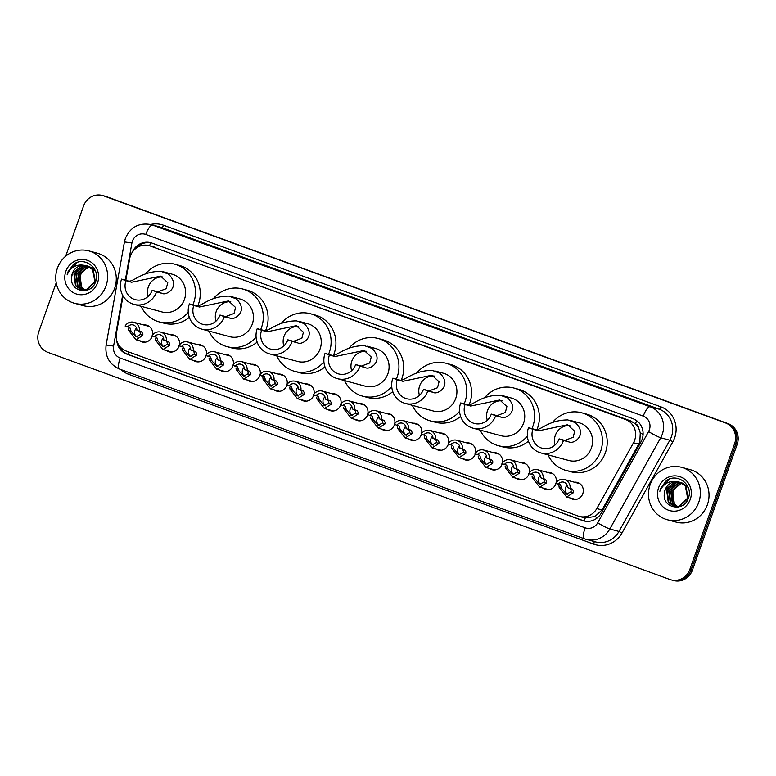 <?xml version="1.0" encoding="UTF-8"?>
<svg xmlns="http://www.w3.org/2000/svg" width="776" height="776" viewBox="0 0 776 776"><rect width="100%" height="100%" fill="white"/><g stroke="black" fill="none" stroke-linecap="round" stroke-linejoin="round"><path stroke-width="1.16" d="M556.053 483.361A8.691 8.274 105.1 0 1 543.219 488.104M529.135 473.525A8.691 8.274 105.1 0 1 516.302 478.278M502.217 463.699A8.691 8.274 105.1 0 1 489.384 468.452M475.3 453.873A8.691 8.274 105.1 0 1 462.467 458.626M448.382 444.047A8.691 8.274 105.1 0 1 435.549 448.79M421.465 434.22A8.691 8.274 105.1 0 1 408.632 438.964M394.548 424.385A8.691 8.274 105.1 0 1 381.724 429.138M367.64 414.559A8.691 8.274 105.1 0 1 354.807 419.312M340.722 404.733A8.691 8.274 105.1 0 1 327.889 409.485M313.805 394.906A8.691 8.274 105.1 0 1 300.972 399.65M286.887 385.071A8.691 8.274 105.1 0 1 274.054 389.824M259.97 375.245A8.691 8.274 105.1 0 1 247.137 379.998M233.052 365.418A8.691 8.274 105.1 0 1 220.219 370.171M206.144 355.592A8.691 8.274 105.1 0 1 193.311 360.345M179.227 345.766A8.691 8.274 105.1 0 1 166.394 350.51M152.309 335.93A8.691 8.274 105.1 0 1 139.476 340.683M574.385 482.206A8.691 8.274 105.1 0 1 582.805 493.662A8.691 8.274 105.1 0 1 570.127 497.94M123.044 295.947L116.439 333.147A16.296 15.51 -74.9 0 0 126.275 351.062L577.945 515.982A16.296 15.51 -74.9 0 0 579.158 516.37L585.24 517.951L594.988 516.486L602.03 509.958L638.716 444.182L639.851 441.583L640.268 432.833L638.852 428.604A5.432 5.17 -74.9 0 0 635.495 423.851A16.296 4.966 -69.9 0 1 636.718 420.718M579.158 516.37A16.296 15.51 -74.9 0 0 596.822 508.552L633.507 442.766A16.296 15.51 -74.9 0 0 634.671 440.186A16.296 15.51 -74.9 0 0 625.563 419.525L150.418 246.031A16.296 15.51 -74.9 0 0 149.205 245.643A16.296 15.51 -74.9 0 0 129.65 258.796L125.838 280.262M635.495 423.851L635.234 423.754A16.296 15.51 105.1 0 1 638.852 428.604M635.234 423.754L630.384 420.825L149.205 245.643M547.468 472.38A8.691 8.274 105.1 0 1 556.247 482.556M520.55 462.554A8.691 8.274 105.1 0 1 529.329 472.73M493.633 452.728A8.691 8.274 105.1 0 1 502.412 462.903M466.715 442.892A8.691 8.274 105.1 0 1 475.494 453.077M439.798 433.066A8.691 8.274 105.1 0 1 448.586 443.241M412.89 423.24A8.691 8.274 105.1 0 1 421.669 433.415M385.973 413.414A8.691 8.274 105.1 0 1 394.751 423.589M359.055 403.578A8.691 8.274 105.1 0 1 367.834 413.763M332.138 393.752A8.691 8.274 105.1 0 1 340.916 403.937M305.22 383.926A8.691 8.274 105.1 0 1 313.999 394.101M278.303 374.1A8.691 8.274 105.1 0 1 287.081 384.275M251.385 364.274A8.691 8.274 105.1 0 1 260.173 374.449M224.477 354.438A8.691 8.274 105.1 0 1 233.256 364.623M197.56 344.612A8.691 8.274 105.1 0 1 206.338 354.787M170.642 334.786A8.691 8.274 105.1 0 1 179.421 344.961M143.725 324.96A8.691 8.274 105.1 0 1 152.503 335.135M116.778 340.586A16.296 15.51 -74.9 0 0 126.828 354.108L582.456 520.473A16.296 15.51 -74.9 0 0 583.668 520.861A16.296 15.51 -74.9 0 0 601.322 513.033L640.947 441.98A16.296 15.51 -74.9 0 0 642.121 439.391A16.296 15.51 -74.9 0 0 633.012 418.73L152.028 243.101A16.296 15.51 -74.9 0 0 150.806 242.713A16.296 15.51 -74.9 0 0 132.366 252.142M65.669 256.235L83.595 205.892A16.296 15.51 105.1 0 1 102.422 195.484A16.296 15.51 105.1 0 1 103.635 195.872L725.521 422.949A16.296 15.51 105.1 0 1 734.639 443.61L689.835 569.419A16.296 15.51 105.1 0 1 671.007 579.827A16.296 15.51 105.1 0 1 669.795 579.439L47.908 352.362A16.296 15.51 105.1 0 1 38.8 331.701L56.212 282.803M102.422 195.484L104.993 196.173A16.296 15.51 105.1 0 1 106.205 196.561L728.092 423.638A16.296 15.51 105.1 0 1 737.2 444.299L692.405 570.108L691.115 569.768A16.296 15.51 105.1 0 1 672.297 580.167A16.296 15.51 105.1 0 0 691.115 569.768L735.92 443.959L691.115 569.768L689.835 569.419M728.092 423.638L726.802 423.289A16.296 15.51 105.1 0 1 735.92 443.959A16.296 15.51 105.1 0 0 726.802 423.289L104.915 196.212L725.521 422.949M103.703 195.833A16.296 15.51 105.1 0 1 104.915 196.212A16.296 15.51 105.1 0 0 103.703 195.833M136.518 247.942A16.296 15.51 105.1 0 1 151.446 242.907M585.24 517.951A16.296 4.966 -69.9 0 0 584.309 521.016A16.296 15.51 105.1 0 1 583.736 520.822L128.108 354.448A16.296 15.51 105.1 0 1 119.145 345.582M692.405 570.108A16.296 15.51 105.1 0 1 673.578 580.516L671.007 579.827M650.142 484.66A27.15 25.85 105.1 0 1 681.512 467.317A27.15 25.85 105.1 0 1 698.72 502.402A27.15 25.85 105.1 0 1 667.35 519.745A27.15 25.85 105.1 0 1 650.142 484.66M681.512 467.317L690.174 469.655A27.15 25.85 105.1 0 1 707.382 504.74A27.15 25.85 105.1 0 1 676.003 522.083L667.35 519.745M680.562 482.546L676.585 482.614L667.185 490.529L668.776 502.46L674.179 506.175M674.431 506.243L679.417 506.379L688.137 498.279L685.868 486.164L679.815 482.274M680.319 482.449L676.071 482.478L666.681 490.393L668.262 502.315L673.917 506.107L678.913 506.233L687.623 498.143L685.363 486.028L679.31 482.129L676.721 481.731A12.28 11.689 105.1 0 0 665.051 489.957A12.28 11.689 105.1 0 0 664.314 493.759C662.248 508.387 683.947 512.208 688.196 498.464C694.016 485.272 677.293 472.186 666.215 480.78L660.609 488.434L659.872 491.295L661.152 488.618C664.877 482.934 670.066 480.635 676.721 481.731M681.541 482.982L678.622 483.167L669.222 491.082L670.813 503.003L675.217 506.369M676.468 506.796L677.904 507.077M681.299 482.866L678.108 483.031L668.718 490.946L670.299 502.867L674.955 506.33M675.954 506.66L678.263 507.009M682.482 483.516L680.649 483.72L671.259 491.635L672.84 503.556L676.284 506.466M682.25 483.37L680.145 483.574L670.745 491.489L672.336 503.42L676.012 506.456M677.38 506.447L674.877 504.109L672.986 500.481A12.28 11.689 105.1 0 1 673.064 492.12A12.28 11.689 105.1 0 1 679.96 484.767C676.527 486.232 674.131 488.657 672.782 492.042L674.373 503.973L677.099 506.466M679.563 482.206L674.548 482.061L665.148 489.976L664.314 493.759M687.895 486.707L681.852 482.817M688.409 487.988L687.4 486.581L681.347 482.682M690.271 499.317A17.703 16.859 105.1 0 1 668.495 510.21A17.703 16.859 105.1 0 1 658.591 487.745A17.703 16.859 105.1 0 1 680.368 476.852A17.703 16.859 105.1 0 1 690.271 499.317M669.775 479.005L660.667 488.453L659.872 491.295M555.102 444.958A14.666 13.958 105.1 0 1 555.325 435.355A14.666 13.958 105.1 0 1 569.885 425.578M563.492 440.477L559.127 438.876A14.666 13.958 105.1 0 1 542.182 448.237A14.666 13.958 105.1 0 1 532.889 429.293L528.514 427.702L534.169 429.225C539.737 432.339 546.799 419.991 567.877 419.932L575.443 422.697C588.353 435.181 573.115 444.541 569.148 442L563.492 440.477A19.545 18.614 105.1 0 1 540.901 452.961A19.545 18.614 105.1 0 1 528.514 427.702M559.127 438.876L564.783 440.399L573.154 437.286L574.715 431.31L567.625 424.744L538.544 430.825L532.889 429.293M540.901 452.961L568.789 460.498A19.545 18.614 -74.9 0 0 591.38 448.004A19.545 18.614 -74.9 0 0 578.993 422.745L570.476 420.446M552.493 422.483A29.866 28.44 105.1 0 1 581.68 412.793A29.866 28.44 105.1 0 1 600.614 451.38A29.866 28.44 105.1 0 1 566.092 470.45A29.866 28.44 105.1 0 1 548.031 454.881M581.68 412.793L586.491 414.093A29.866 28.44 105.1 0 1 605.416 452.68A29.866 28.44 105.1 0 1 570.903 471.75L566.092 470.45M487.279 420.194A14.666 13.958 105.1 0 1 487.503 410.591A14.666 13.958 105.1 0 1 502.062 400.814M495.67 415.703L491.295 414.112A14.666 13.958 105.1 0 1 474.359 423.473A14.666 13.958 105.1 0 1 465.066 404.529L460.692 402.938L466.347 404.461C471.915 407.565 478.976 395.217 500.054 395.168L507.62 397.933C520.521 410.417 505.292 419.777 501.325 417.236L495.67 415.703A19.545 18.614 105.1 0 1 473.079 428.197A19.545 18.614 105.1 0 1 460.692 402.938M491.295 414.112L496.95 415.635L505.331 412.512L506.893 406.546L499.792 399.98L470.722 406.061L465.066 404.529M473.079 428.197L500.966 435.724A19.545 18.614 -74.9 0 0 523.558 423.24A19.545 18.614 -74.9 0 0 511.161 397.981L502.654 395.682M484.67 397.71A29.866 28.44 105.1 0 1 513.857 388.019A29.866 28.44 105.1 0 1 532.782 426.616A29.866 28.44 105.1 0 1 531.987 428.633M513.857 388.019L518.669 389.319A29.866 28.44 105.1 0 1 537.593 427.915A29.866 28.44 105.1 0 1 537.04 429.361M527.379 436.093A29.866 28.44 105.1 0 1 498.27 445.686A29.866 28.44 105.1 0 1 480.208 430.117M528.437 441.156A29.866 28.44 105.1 0 1 503.081 446.986L498.27 445.686M419.457 395.43A14.666 13.958 105.1 0 1 419.67 385.827A14.666 13.958 105.1 0 1 434.23 376.05M427.848 390.939L423.473 389.348A14.666 13.958 105.1 0 1 406.527 398.709A14.666 13.958 105.1 0 1 397.234 379.765L392.869 378.164L398.524 379.697C404.083 382.801 411.154 370.453 432.222 370.404L439.798 373.169C452.699 385.653 437.47 395.013 433.503 392.472L427.848 390.939A19.545 18.614 105.1 0 1 405.256 403.423A19.545 18.614 105.1 0 1 392.869 378.164M423.473 389.348L429.128 390.871L437.509 387.748L439.061 381.782L431.97 375.206L402.889 381.297L397.234 379.765M405.256 403.423L433.144 410.96A19.545 18.614 -74.9 0 0 455.735 398.476A19.545 18.614 -74.9 0 0 443.339 373.217L434.832 370.918M416.848 372.946A29.866 28.44 105.1 0 1 446.035 363.255A29.866 28.44 105.1 0 1 464.96 401.852A29.866 28.44 105.1 0 1 464.164 403.869M446.035 363.255L450.837 364.555A29.866 28.44 105.1 0 1 469.771 403.151A29.866 28.44 105.1 0 1 469.208 404.597M459.557 411.329A29.866 28.44 105.1 0 1 430.447 420.922A29.866 28.44 105.1 0 1 412.386 405.353M460.614 416.392A29.866 28.44 105.1 0 1 435.258 422.222L430.447 420.922M351.625 370.666A14.666 13.958 105.1 0 1 351.848 361.063A14.666 13.958 105.1 0 1 366.408 351.285M360.025 366.175L355.65 364.575A14.666 13.958 105.1 0 1 338.705 373.945A14.666 13.958 105.1 0 1 329.412 355.001L325.037 353.4L330.692 354.933C336.26 358.037 343.322 345.689 364.4 345.64L371.966 348.405C384.877 360.889 369.648 370.239 365.68 367.708L360.025 366.175A19.545 18.614 105.1 0 1 337.434 378.659A19.545 18.614 105.1 0 1 325.037 353.4M355.65 364.575L361.306 366.107L369.686 362.984L371.238 357.009L364.148 350.442L335.067 356.524L329.412 355.001M337.434 378.659L365.312 386.196A19.545 18.614 -74.9 0 0 387.903 373.712A19.545 18.614 -74.9 0 0 375.516 348.453L367 346.154M349.016 348.181A29.866 28.44 105.1 0 1 378.213 338.491A29.866 28.44 105.1 0 1 397.137 377.078A29.866 28.44 105.1 0 1 396.332 379.105M378.213 338.491L383.014 339.791A29.866 28.44 105.1 0 1 401.949 378.378A29.866 28.44 105.1 0 1 401.386 379.833M391.735 386.564A29.866 28.44 105.1 0 1 362.625 396.158A29.866 28.44 105.1 0 1 344.563 380.589M392.792 391.628A29.866 28.44 105.1 0 1 367.426 397.457L362.625 396.158M283.803 345.902A14.666 13.958 105.1 0 1 284.026 336.299A14.666 13.958 105.1 0 1 298.585 326.521M292.193 341.411L287.828 339.81A14.666 13.958 105.1 0 1 270.882 349.181A14.666 13.958 105.1 0 1 261.59 330.236L257.215 328.636L262.87 330.169C268.438 333.273 275.499 320.925 296.577 320.866L304.144 323.631C317.054 336.124 301.825 345.475 297.858 342.944L292.193 341.411A19.545 18.614 105.1 0 1 269.602 353.895A19.545 18.614 105.1 0 1 257.215 328.636M287.828 339.81L293.483 341.343L301.854 338.22L303.416 332.244L296.325 325.678L267.245 331.759L261.59 330.236M269.602 353.895L297.489 361.432A19.545 18.614 -74.9 0 0 320.081 348.948A19.545 18.614 -74.9 0 0 307.694 323.689L299.177 321.39M281.193 323.417A29.866 28.44 105.1 0 1 310.381 313.727A29.866 28.44 105.1 0 1 329.315 352.314A29.866 28.44 105.1 0 1 328.51 354.341M310.381 313.727L315.192 315.027A29.866 28.44 105.1 0 1 334.116 353.613A29.866 28.44 105.1 0 1 333.564 355.069M323.912 361.8A29.866 28.44 105.1 0 1 294.802 371.394A29.866 28.44 105.1 0 1 276.731 355.825M324.96 366.864A29.866 28.44 105.1 0 1 299.604 372.693L294.802 371.394M215.98 321.138A14.666 13.958 105.1 0 1 216.203 311.535A14.666 13.958 105.1 0 1 230.763 301.748M224.371 316.647L219.996 315.046A14.666 13.958 105.1 0 1 203.06 324.416A14.666 13.958 105.1 0 1 193.767 305.472L189.392 303.872L195.048 305.405C200.615 308.509 207.677 296.16 228.755 296.102L236.321 298.867C249.232 311.351 233.993 320.711 230.026 318.17L224.371 316.647A19.545 18.614 105.1 0 1 201.779 329.131A19.545 18.614 105.1 0 1 189.392 303.872M219.996 315.046L225.661 316.579L234.032 313.455L235.594 307.48L228.503 300.913L199.422 306.995L193.767 305.472M201.779 329.131L229.667 336.668A19.545 18.614 -74.9 0 0 252.258 324.184A19.545 18.614 -74.9 0 0 239.871 298.925L231.355 296.626M213.371 298.653A29.866 28.44 105.1 0 1 242.558 288.963A29.866 28.44 105.1 0 1 261.493 327.55A29.866 28.44 105.1 0 1 260.688 329.577M242.558 288.963L247.369 290.263A29.866 28.44 105.1 0 1 266.294 328.849A29.866 28.44 105.1 0 1 265.741 330.295M256.09 337.026A29.866 28.44 105.1 0 1 226.97 346.63A29.866 28.44 105.1 0 1 208.909 331.061M257.137 342.1A29.866 28.44 105.1 0 1 231.781 347.929L226.97 346.63M148.158 296.364A14.666 13.958 105.1 0 1 148.371 286.771A14.666 13.958 105.1 0 1 162.931 276.983M156.548 291.883L152.174 290.282A14.666 13.958 105.1 0 1 135.228 299.643A14.666 13.958 105.1 0 1 125.935 280.699L121.57 279.108L127.225 280.631C132.793 283.744 139.855 271.396 160.933 271.338L168.499 274.103C181.4 286.587 166.171 295.947 162.203 293.406L156.548 291.883A19.545 18.614 105.1 0 1 133.957 304.367A19.545 18.614 105.1 0 1 121.57 279.108M152.174 290.282L157.829 291.815L166.209 288.691L167.771 282.716L160.671 276.149L131.6 282.231L125.935 280.699M133.957 304.367L161.844 311.904A19.545 18.614 -74.9 0 0 184.436 299.42A19.545 18.614 -74.9 0 0 172.039 274.161L163.532 271.852M145.549 273.889A29.866 28.44 105.1 0 1 174.736 264.199A29.866 28.44 105.1 0 1 193.661 302.785A29.866 28.44 105.1 0 1 192.865 304.813M174.736 264.199L179.547 265.499A29.866 28.44 105.1 0 1 198.472 304.085A29.866 28.44 105.1 0 1 197.919 305.531M188.258 312.262A29.866 28.44 105.1 0 1 159.148 321.865A29.866 28.44 105.1 0 1 141.086 306.287M189.315 317.335A29.866 28.44 105.1 0 1 163.959 323.165L159.148 321.865M57.405 268.224A27.15 25.85 105.1 0 1 88.784 250.89A27.15 25.85 105.1 0 1 105.992 285.966A27.15 25.85 105.1 0 1 74.612 303.309A27.15 25.85 105.1 0 1 57.405 268.224M88.784 250.89L97.436 253.228A27.15 25.85 105.1 0 1 114.644 288.303A27.15 25.85 105.1 0 1 83.265 305.647L74.612 303.309M87.824 266.12L83.847 266.187L74.447 274.103L76.038 286.024L81.441 289.739M81.693 289.817L86.679 289.943L95.399 281.843L93.13 269.738L87.087 265.838M87.581 266.022L83.342 266.042L73.943 273.957L75.534 285.888L81.189 289.681L86.175 289.807L94.895 281.707L92.625 269.602L86.572 265.702L83.992 265.305A12.28 11.689 105.1 0 0 72.313 273.521A12.28 11.689 105.1 0 0 71.576 277.333C69.51 291.96 91.209 295.772 95.467 282.027C101.278 268.845 84.555 255.75 73.477 264.354L67.871 272.007L67.134 274.869L68.414 272.192C72.149 266.498 77.338 264.209 83.992 265.305M88.803 266.556L85.884 266.731L76.484 274.646L78.075 286.577L82.479 289.943M83.73 290.36L85.166 290.651M88.561 266.43L85.37 266.595L75.98 274.51L77.561 286.441L82.217 289.904M83.216 290.224L85.535 290.583M89.754 267.08L87.921 267.284L78.522 275.199L80.112 287.12L83.546 290.03M89.512 266.944L87.407 267.148L78.017 275.063L79.598 286.984L83.274 290.02M84.642 290.02L82.14 287.673L80.248 284.055A12.28 11.689 105.1 0 1 80.326 275.684A12.28 11.689 105.1 0 1 87.222 268.331C83.789 269.796 81.393 272.23 80.044 275.616L81.635 287.537L84.371 290.03M86.825 265.77L81.81 265.635L72.42 273.55L71.576 277.333M95.167 270.281L89.114 266.391M95.671 271.561L94.662 270.145L88.609 266.255M97.533 282.881A17.703 16.859 105.1 0 1 75.757 293.774A17.703 16.859 105.1 0 1 65.853 271.319A17.703 16.859 105.1 0 1 87.63 260.426A17.703 16.859 105.1 0 1 97.533 282.881M77.047 262.579L67.929 272.017L67.134 274.869M558.283 484.175L555.781 483.264A8.148 7.76 -74.9 0 1 570.059 488.473L567.557 487.561A5.432 5.17 -74.9 0 0 558.283 484.175L560.485 484.767L561.659 488.366L566.567 494.157L570.971 491.771L571.117 490.228L569.759 488.152M567.227 485.359A5.432 5.17 -74.9 0 0 567.77 494.302M570.059 488.473L572.348 489.093M572.261 489.064L573.551 491.111L573.474 492.682L566.655 496.999L559.166 487.454L558.972 485.786M531.376 474.349L528.863 473.428A8.148 7.76 -74.9 0 1 543.142 478.647L540.639 477.735A5.432 5.17 -74.9 0 0 531.376 474.349L533.568 474.941L534.751 478.54L539.65 484.331L544.063 481.945L544.209 480.392L542.841 478.326M540.309 475.533A5.432 5.17 -74.9 0 0 540.853 484.476M543.142 478.647L545.431 479.267M545.344 479.238L546.634 481.285L546.556 482.856L539.737 487.163L532.249 477.628L532.055 475.96M504.458 464.514L501.946 463.602A8.148 7.76 -74.9 0 1 516.234 468.82L513.722 467.899A5.432 5.17 -74.9 0 0 504.458 464.514L506.65 465.115L507.834 468.714L512.732 474.505L517.146 472.109L517.291 470.566L515.924 468.5M513.392 465.697A5.432 5.17 -74.9 0 0 513.935 474.65M516.234 468.82L518.513 469.441M518.426 469.412L519.716 471.459L519.639 473.02L512.82 477.337L505.331 467.802L505.147 466.134M477.541 454.688L475.038 453.776A8.148 7.76 -74.9 0 1 489.316 458.994L486.804 458.073A5.432 5.17 -74.9 0 0 477.541 454.688L479.733 455.279L480.916 458.888L485.815 464.669L490.228 462.283L490.374 460.74L489.006 458.665M486.474 455.871A5.432 5.17 -74.9 0 0 487.018 464.824M489.316 458.994L491.596 459.605M491.509 459.586L492.799 461.633L492.721 463.194L485.902 467.511L478.414 457.976L478.229 456.307M450.623 444.861L448.121 443.95A8.148 7.76 -74.9 0 1 462.399 449.159L459.896 448.247A5.432 5.17 -74.9 0 0 450.623 444.861L452.825 445.453L453.999 449.052L458.897 454.843L463.311 452.456L463.456 450.914L462.089 448.838M459.567 446.045A5.432 5.17 -74.9 0 0 460.11 454.998M462.399 449.159L464.678 449.779M464.601 449.76L465.881 451.797L465.813 453.368L458.985 457.685L451.506 448.14L451.312 446.481M423.706 435.035L421.203 434.123A8.148 7.76 -74.9 0 1 435.481 439.332L432.979 438.421A5.432 5.17 -74.9 0 0 423.706 435.035L425.908 435.627L427.081 439.226L431.98 445.017L436.393 442.63L436.539 441.088L435.171 439.012M432.649 436.219A5.432 5.17 -74.9 0 0 433.192 445.162M435.481 439.332L437.761 439.953M437.683 439.924L438.974 441.971L438.896 443.542L432.077 447.859L424.588 438.314L424.394 436.645M396.788 425.209L394.286 424.288A8.148 7.76 -74.9 0 1 408.564 429.506L406.061 428.594A5.432 5.17 -74.9 0 0 396.788 425.209L398.99 425.801L400.164 429.4L405.062 435.19L409.476 432.804L409.621 431.252L408.263 429.186M405.732 426.393A5.432 5.17 -74.9 0 0 406.275 435.336M408.564 429.506L410.844 430.127M410.766 430.098L412.056 432.145L411.978 433.716L405.159 438.023L397.671 428.488L397.477 426.819M369.871 415.373L367.368 414.462A8.148 7.76 -74.9 0 1 381.647 419.68L379.144 418.759A5.432 5.17 -74.9 0 0 369.871 415.373L372.073 415.975L373.256 419.574L378.154 425.364L382.568 422.969L382.704 421.426L381.346 419.36M378.814 416.557A5.432 5.17 -74.9 0 0 379.357 425.51M381.647 419.68L383.936 420.301M383.848 420.272L385.139 422.319L385.061 423.88L378.242 428.197L370.753 418.662L370.559 416.993M342.963 405.547L340.451 404.635A8.148 7.76 -74.9 0 1 354.739 409.844L352.226 408.933A5.432 5.17 -74.9 0 0 342.963 405.547L345.155 406.139L346.339 409.747L351.237 415.529L355.65 413.142L355.796 411.6L354.428 409.524M351.897 406.731A5.432 5.17 -74.9 0 0 352.44 415.684M354.739 409.844L357.018 410.465M356.931 410.446L358.221 412.483L358.143 414.054L351.324 418.371L343.836 408.836L343.642 407.167M316.045 395.721L313.533 394.809A8.148 7.76 -74.9 0 1 327.821 400.018L325.309 399.106A5.432 5.17 -74.9 0 0 316.045 395.721L318.238 396.313L319.421 399.912L324.32 405.702L328.733 403.316L328.878 401.774L327.511 399.698M324.979 396.905A5.432 5.17 -74.9 0 0 325.522 405.848M327.821 400.018L330.101 400.639M330.013 400.61L331.303 402.657L331.226 404.228L324.407 408.545L316.918 399L316.734 397.341M289.128 385.895L286.625 384.974A8.148 7.76 -74.9 0 1 300.904 390.192L298.401 389.28A5.432 5.17 -74.9 0 0 289.128 385.895L291.33 386.487L292.504 390.085L297.402 395.876L301.815 393.49L301.961 391.948L300.593 389.872M298.071 387.079A5.432 5.17 -74.9 0 0 298.615 396.022M300.904 390.192L303.183 390.813M303.096 390.784L304.386 392.831L304.318 394.402L297.489 398.709L290.001 389.174L289.817 387.505M262.21 376.069L259.708 375.147A8.148 7.76 -74.9 0 1 273.986 380.366L271.484 379.445A5.432 5.17 -74.9 0 0 262.21 376.069L264.412 376.661L265.586 380.259L270.485 386.05L274.898 383.664L275.043 382.112L273.676 380.046M271.154 377.243A5.432 5.17 -74.9 0 0 271.697 386.196M273.986 380.366L276.266 380.987M276.188 380.958L277.478 383.005L277.401 384.576L270.572 388.883L263.093 379.348L262.899 377.679M235.293 366.233L232.79 365.321A8.148 7.76 -74.9 0 1 247.069 370.54L244.566 369.618A5.432 5.17 -74.9 0 0 235.293 366.233L237.495 366.835L238.668 370.433L243.567 376.224L247.981 373.828L248.126 372.286L246.758 370.22M244.236 367.417A5.432 5.17 -74.9 0 0 244.779 376.37M247.069 370.54L249.348 371.161M249.271 371.132L250.561 373.178L250.483 374.74L243.664 379.057L236.176 369.522L235.982 367.853M208.375 356.407L205.873 355.495A8.148 7.76 -74.9 0 1 220.151 360.704L217.649 359.792A5.432 5.17 -74.9 0 0 208.375 356.407L210.577 356.999L211.751 360.607L216.649 366.388L221.063 364.002L221.209 362.46L219.851 360.384M217.319 357.59A5.432 5.17 -74.9 0 0 217.862 366.544M220.151 360.704L222.44 361.325M222.353 361.306L223.643 363.343L223.566 364.914L216.746 369.23L209.258 359.695L209.064 358.027M181.468 346.581L178.955 345.669A8.148 7.76 -74.9 0 1 193.234 350.878L190.731 349.966A5.432 5.17 -74.9 0 0 181.468 346.581L183.66 347.173L184.843 350.771L189.742 356.562L194.155 354.176L194.301 352.634L192.933 350.558M190.401 347.764A5.432 5.17 -74.9 0 0 190.944 356.708M193.234 350.878L195.523 351.499M195.436 351.47L196.726 353.516L196.648 355.088L189.829 359.404L182.341 349.86L182.147 348.201M154.55 336.755L152.038 335.833A8.148 7.76 -74.9 0 1 166.326 341.052L163.814 340.14A5.432 5.17 -74.9 0 0 154.55 336.755L156.742 337.347L157.926 340.945L162.824 346.736L167.238 344.35L167.383 342.808L166.016 340.732M163.484 337.938A5.432 5.17 -74.9 0 0 164.027 346.882M166.326 341.052L168.605 341.673M168.518 341.644L169.808 343.69L169.731 345.262L162.911 349.569L155.423 340.034L155.239 338.365M127.633 326.929L125.12 326.007A8.148 7.76 -74.9 0 1 139.408 331.226L136.896 330.304A5.432 5.17 -74.9 0 0 127.633 326.929L129.825 327.52L131.008 331.119L135.907 336.91L140.32 334.514L140.466 332.972L139.098 330.906M136.566 328.102A5.432 5.17 -74.9 0 0 137.109 337.056M139.408 331.226L141.688 331.847M141.601 331.818L142.891 333.864L142.813 335.436L135.994 339.743L128.506 330.207L128.321 328.539M638.716 444.182L633.507 442.766M594.988 516.486A16.296 1.261 29.1 0 0 597.345 517.805M127.827 354.351A16.296 4.966 -69.9 0 1 128.554 351.897M640.268 432.833A16.296 1.261 29.1 0 0 643.091 434.424M149.593 245.749A16.296 4.966 -69.9 0 1 150.786 242.772M630.384 420.825L625.563 419.525M602.03 509.958L596.822 508.552M155.239 247.331L150.418 246.031M122.637 295.2L113.597 346.077A10.864 10.34 -74.9 0 0 120.154 358.027L585.114 527.806A10.864 10.34 -74.9 0 0 597.695 522.84L648.571 431.621A10.864 10.34 -74.9 0 0 649.347 429.894A10.864 10.34 -74.9 0 0 643.275 416.12L145.762 234.459A10.864 10.34 -74.9 0 0 132.405 241.142A10.864 10.34 -74.9 0 0 131.92 242.966L125.314 280.117M145.762 234.459A10.864 3.308 110.1 0 1 152.61 225.098L650.123 406.76A21.718 20.68 105.1 0 1 662.267 434.308A21.718 20.68 105.1 0 1 660.715 437.751L669.843 440.225A21.718 20.68 -74.9 0 0 671.405 436.781A21.718 20.68 -74.9 0 0 659.26 409.224L161.748 227.562A21.718 20.68 -74.9 0 0 160.128 227.048L150.99 224.584A21.718 20.68 105.1 0 1 152.61 225.098L161.748 227.562A2.716 0.825 -69.9 0 0 163.455 225.224L660.968 406.886A2.716 0.825 -69.9 0 1 659.26 409.224L650.123 406.76A10.864 3.308 110.1 0 0 643.275 416.12M150.99 224.584C138.991 222.479 130.446 227.067 125.382 238.358L124.432 241.937L131.92 242.966M660.968 406.886A24.434 23.27 105.1 0 1 674.635 437.887A24.434 23.27 105.1 0 1 672.879 441.757L622.003 532.986A24.434 23.27 105.1 0 1 593.698 544.141L128.748 374.362A24.434 23.27 105.1 0 1 121.066 369.618M150.631 224.487A24.434 23.27 105.1 0 1 163.455 225.224M734.639 443.61L737.2 444.299M103.635 195.872L106.205 196.561M648.571 431.621A10.864 0.844 29.1 0 0 660.715 437.751L609.829 528.98L618.967 531.453L669.843 440.225L672.879 441.757M597.695 522.84A10.864 0.844 29.1 0 0 609.829 528.98A21.718 20.68 105.1 0 1 586.297 539.407A21.718 20.68 105.1 0 1 584.677 538.893A10.864 3.308 110.1 0 1 584.59 538.874L595.425 541.881A21.718 20.68 -74.9 0 0 618.967 531.453L622.003 532.986M584.512 538.835L119.717 369.124A10.864 3.308 110.1 0 1 119.64 369.095L584.59 538.874A10.864 3.308 110.1 0 1 585.114 527.806M129.146 372.567A2.716 0.825 -69.9 0 1 128.748 374.362M593.97 541.483A2.716 0.825 -69.9 0 1 593.698 544.141M124.432 241.937L106.108 345.048L113.597 346.077M120.154 358.027A10.864 3.308 110.1 0 0 119.64 369.095C109.377 364.439 104.867 356.417 106.108 345.048M583.736 520.822L582.456 520.473M128.108 354.448L126.828 354.108M575.443 422.697L567.877 419.932M538.544 430.825L534.169 429.225M569.148 442L564.783 440.399M507.62 397.933L500.054 395.168M470.722 406.061L466.347 404.461M501.325 417.236L496.95 415.635M439.798 373.169L432.222 370.404M402.889 381.297L398.524 379.697M433.503 392.472L429.128 390.871M371.966 348.405L364.4 345.64M335.067 356.524L330.692 354.933M365.68 367.708L361.306 366.107M304.144 323.631L296.577 320.866M267.245 331.759L262.87 330.169M297.858 342.944L293.483 341.343M236.321 298.867L228.755 296.102M199.422 306.995L195.048 305.405M230.026 318.17L225.661 316.579M168.499 274.103L160.933 271.338M131.6 282.231L127.225 280.631M162.203 293.406L157.829 291.815M573.474 492.682L570.971 491.771M561.659 488.366L559.166 487.454M546.556 482.856L544.063 481.945M534.751 478.54L532.249 477.628M519.639 473.02L517.146 472.109M507.834 468.714L505.331 467.802M492.721 463.194L490.228 462.283M480.916 458.888L478.414 457.976M465.813 453.368L463.311 452.456M453.999 449.052L451.506 448.14M438.896 443.542L436.393 442.63M427.081 439.226L424.588 438.314M411.978 433.716L409.476 432.804M400.164 429.4L397.671 428.488M385.061 423.88L382.568 422.969M373.256 419.574L370.753 418.662M358.143 414.054L355.65 413.142M346.339 409.747L343.836 408.836M331.226 404.228L328.733 403.316M319.421 399.912L316.918 399M304.318 394.402L301.815 393.49M292.504 390.085L290.001 389.174M277.401 384.576L274.898 383.664M265.586 380.259L263.093 379.348M250.483 374.74L247.981 373.828M238.668 370.433L236.176 369.522M223.566 364.914L221.063 364.002M211.751 360.607L209.258 359.695M196.648 355.088L194.155 354.176M184.843 350.771L182.341 349.86M169.731 345.262L167.238 344.35M157.926 340.945L155.423 340.034M142.813 335.436L140.32 334.514M131.008 331.119L128.506 330.207M564.501 479.539L579.944 483.71M566.655 496.999L575.685 499.434M537.584 469.713L553.026 473.884M539.737 487.163L548.778 489.607M510.666 459.877L526.109 464.058M512.82 477.337L521.86 479.781M483.749 450.051L499.191 454.222M485.902 467.511L494.942 469.955M456.841 440.225L472.274 444.396M458.985 457.685L468.025 460.129M429.923 430.399L445.356 434.57M432.077 447.859L441.108 450.293M403.006 420.573L418.448 424.744M405.159 438.023L414.19 440.467M376.088 410.737L391.531 414.917M378.242 428.197L387.282 430.641M349.171 400.911L364.613 405.082M351.324 418.371L360.365 420.815M322.253 391.085L337.696 395.256M324.407 408.545L333.447 410.979M295.346 381.259L310.778 385.43M297.489 398.709L306.53 401.153M268.428 371.432L283.861 375.603M270.572 388.883L279.612 391.327M241.511 361.597L256.943 365.768M243.664 379.057L252.695 381.501M214.593 351.77L230.036 355.941M216.746 369.23L225.777 371.675M187.676 341.944L203.118 346.115M189.829 359.404L198.869 361.839M160.758 332.118L176.201 336.289M162.911 349.569L171.952 352.013M133.841 322.282L149.283 326.463M135.994 339.743L145.034 342.187"/></g></svg>
